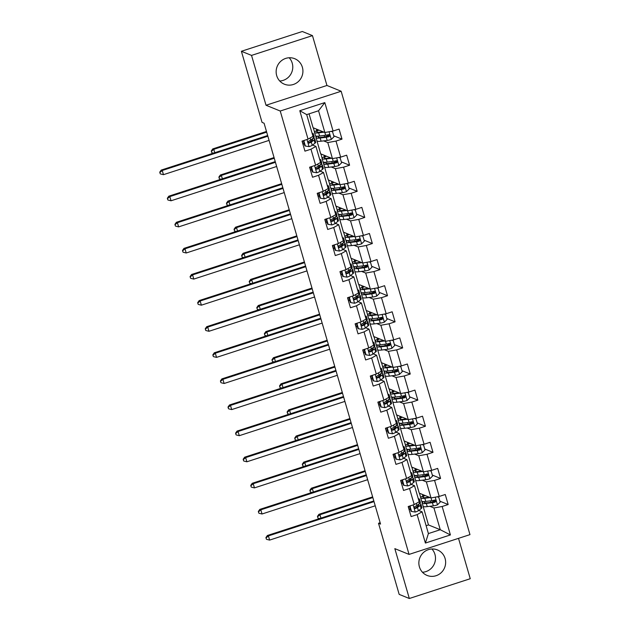<?xml version="1.0" encoding="UTF-8"?>
<svg xmlns="http://www.w3.org/2000/svg" width="630" height="630" viewBox="0 0 630 630"><rect width="100%" height="100%" fill="white"/><g stroke="black" fill="none" stroke-linecap="round" stroke-linejoin="round"><path stroke-width="0.94" d="M276.688 75.608A13.758 13.332 112.1 0 0 284.358 84.192A13.758 13.332 112.1 0 0 298.47 81.443A13.758 13.332 112.1 0 0 302.376 67.276A13.758 13.332 112.1 0 0 294.706 58.692A13.758 13.332 112.1 0 0 280.602 61.441A13.758 13.332 112.1 0 0 276.688 75.608M279.744 81.01A13.758 13.332 112.1 0 0 292.225 63.15A13.758 13.332 112.1 0 0 289.178 57.755M419.407 566.85A13.758 13.332 112.1 0 0 427.077 575.426A13.758 13.332 112.1 0 0 441.189 572.678A13.758 13.332 112.1 0 0 445.095 558.511A13.758 13.332 112.1 0 0 437.425 549.927A13.758 13.332 112.1 0 0 423.313 552.675A13.758 13.332 112.1 0 0 419.407 566.85M422.462 572.245A13.758 13.332 112.1 0 0 434.944 554.392A13.758 13.332 112.1 0 0 431.897 548.99M312.464 35.619L251.535 55.401L266.025 105.257L326.946 85.475L312.464 35.619L302.313 31.5L241.392 51.282L262.048 122.385L264.08 123.212L380.544 524.097L378.512 523.27L399.176 594.381L409.327 598.5L470.248 578.718L458.514 538.343M326.946 85.475L341.153 91.248L469.972 534.626L409.051 554.408L280.232 111.022L341.153 91.248M309.054 113.849L313.094 127.74L324.867 132.513L318.544 110.762L306.692 114.613L313.008 136.363L308.046 139.159L302.038 141.112L304.952 151.153L310.968 149.2L315.63 165.265L309.621 167.21L312.535 177.251L318.552 175.297L323.214 191.362L317.205 193.315L320.119 203.356L326.127 201.403L330.797 217.468L324.789 219.413L327.702 229.454L333.711 227.501L338.381 243.566L332.372 245.519L335.286 255.552L341.295 253.607L345.964 269.664L339.956 271.617L342.87 281.657L348.878 279.704L353.548 295.769L347.539 297.722L350.453 307.755L356.462 305.81L361.132 321.867L355.123 323.82L358.037 333.861L364.045 331.908L368.715 347.973L362.707 349.918L365.62 359.958L371.629 358.005L376.299 374.07L370.282 376.023L373.204 386.064L379.213 384.111L383.883 400.168L377.866 402.121L380.788 412.162L386.796 410.209L391.458 426.274L385.45 428.227L388.371 438.259L394.38 436.314L399.042 452.372L393.033 454.324L395.955 464.365L401.964 462.412L406.626 478.477L400.617 480.422L403.539 490.463L409.547 488.518L414.209 504.575L408.201 506.528L411.114 516.568L417.131 514.615L425.392 543.06L450.418 534.933L440.268 529.72L433.944 507.969L429.817 506.292M308.046 139.159L299.786 110.715L324.812 102.596L333.073 131.032L339.09 129.087L342.003 139.128L333.743 135.773M450.418 534.933L442.158 506.488L448.166 504.535L445.252 494.503L439.236 496.448L434.574 480.391L440.583 478.438L437.669 468.397L431.652 470.35L426.99 454.285L432.999 452.34L430.085 442.299L424.077 444.252L419.407 428.187L425.415 426.234L422.502 416.194L416.493 418.147L411.823 402.082L417.832 400.137L414.918 390.096L408.909 392.049L404.24 375.984L410.248 374.031L407.334 363.998L401.326 365.943L396.656 349.886L402.664 347.933L399.751 337.893L393.742 339.846L389.072 323.781L395.081 321.828L392.167 311.795L386.159 313.74L381.489 297.683L387.505 295.73L384.584 285.689L378.575 287.642L373.905 271.577L379.921 269.632L377 259.591L370.991 261.544L366.321 245.48L372.338 243.526L369.416 233.486L363.408 235.439L358.746 219.382L364.754 217.429L361.833 207.388L355.824 209.341L351.162 193.276L357.171 191.323L354.249 181.29L348.24 183.236L343.578 167.178L349.587 165.225L346.673 155.185L340.657 157.138L335.995 141.073L342.003 139.128M315.63 165.265L320.591 162.461L315.929 146.404L312.559 145.034M340.657 157.138L332.451 158.618L320.678 153.838L316.071 137.805M323.655 140.884L327.781 142.553L333.238 161.359L327.167 162.115A13.498 2.118 163.8 0 1 323.032 161.768L322.111 158.595A13.498 2.118 163.8 0 1 325.789 155.909M315.929 146.404L310.968 149.2M335.995 141.073L327.781 142.553M323.214 191.362L328.175 188.567L323.513 172.502L320.142 171.139M348.24 183.236L340.035 184.716L328.261 179.936L323.655 163.902M331.238 166.981L335.365 168.659L340.822 187.456L334.75 188.213A13.498 2.118 163.8 0 1 330.616 187.874L329.695 184.692A13.498 2.118 163.8 0 1 333.372 182.015M323.513 172.502L318.552 175.297M343.578 167.178L335.365 168.659M330.797 217.468L335.759 214.665L331.096 198.607L327.726 197.237M355.824 209.341L347.618 210.822L335.845 206.041L331.238 190M338.822 193.079L342.948 194.757L348.406 213.554L342.334 214.318A13.498 2.118 163.8 0 1 338.2 213.972L337.278 210.79A13.498 2.118 163.8 0 1 340.956 208.113M331.096 198.607L326.127 201.403M351.162 193.276L342.948 194.757M338.381 243.566L343.342 240.77L338.68 224.705L335.31 223.343M363.408 235.439L355.202 236.919L343.429 232.139L338.822 216.106M346.405 219.185L350.532 220.854L355.989 239.66L349.918 240.416A13.498 2.118 163.8 0 1 345.783 240.069L344.862 236.896A13.498 2.118 163.8 0 1 348.54 234.218M338.68 224.705L333.711 227.501M358.746 219.382L350.532 220.854M345.964 269.664L350.926 266.868L346.256 250.811L342.893 249.441M370.991 261.544L362.778 263.017L351.005 258.245L346.405 242.203M353.989 245.283L358.116 246.96L363.573 265.758L357.501 266.522A13.498 2.118 163.8 0 1 353.367 266.175L352.446 262.993A13.498 2.118 163.8 0 1 356.115 260.316M346.256 250.811L341.295 253.607M366.321 245.48L358.116 246.96M353.548 295.769L358.509 292.974L353.839 276.909L350.477 275.538M378.575 287.642L370.361 289.123L358.588 284.343L353.989 268.309M361.573 271.388L365.699 273.058L371.157 291.863L365.085 292.619A13.498 2.118 163.8 0 1 360.951 292.273L360.029 289.099A13.498 2.118 163.8 0 1 363.699 286.422M353.839 276.909L348.878 279.704M373.905 271.577L365.699 273.058M361.132 321.867L366.093 319.071L361.423 303.006L358.06 301.644M386.159 313.74L377.945 315.22L366.172 310.448L361.573 294.407M369.156 297.486L373.283 299.163L378.74 317.961L372.669 318.725A13.498 2.118 163.8 0 1 368.534 318.378L367.613 315.197A13.498 2.118 163.8 0 1 371.283 312.519M361.423 303.006L356.462 305.81M381.489 297.683L373.283 299.163M368.715 347.973L373.677 345.169L369.007 329.112L365.644 327.742M393.742 339.846L385.529 341.326L373.755 336.546L369.156 320.512M376.74 323.584L380.866 325.261L385.529 341.326M369.007 329.112L364.045 331.908M389.072 323.781L380.866 325.261M376.299 374.07L381.26 371.275L376.59 355.21L373.228 353.847M401.326 365.943L393.112 367.424L381.339 362.644L376.74 346.61M384.324 349.689L388.45 351.359L393.907 370.164L387.828 370.92A13.498 2.118 163.8 0 1 383.702 370.582L382.772 367.4A13.498 2.118 163.8 0 1 386.45 364.723M376.59 355.21L371.629 358.005M396.656 349.886L388.45 351.359M383.883 400.168L388.844 397.373L384.174 381.315L380.811 379.945M408.909 392.049L400.696 393.529L388.923 388.749L384.316 372.708M391.907 375.787L396.034 377.464L401.483 396.262L395.412 397.026A13.498 2.118 163.8 0 1 391.285 396.68L390.356 393.498A13.498 2.118 163.8 0 1 394.034 390.82M384.174 381.315L379.213 384.111M404.24 375.984L396.034 377.464M391.458 426.274L396.427 423.478L391.758 407.413L388.395 406.051M416.493 418.147L408.279 419.627L396.506 414.847L391.899 398.814M399.491 401.893L403.609 403.562L409.067 422.368L402.995 423.124A13.498 2.118 163.8 0 1 398.869 422.777L397.94 419.604A13.498 2.118 163.8 0 1 401.617 416.926M391.758 407.413L386.796 410.209M411.823 402.082L403.609 403.562M399.042 452.372L404.011 449.576L399.341 433.511L395.971 432.148M424.077 444.252L415.863 445.725L404.09 440.953L399.483 424.911M407.067 427.99L411.193 429.668L415.863 445.725M399.341 433.511L394.38 436.314M419.407 428.187L411.193 429.668M406.626 478.477L411.587 475.681L406.925 459.616L403.554 458.246M431.652 470.35L423.447 471.831L411.673 467.05L407.067 451.017M414.65 454.096L418.777 455.766L424.234 474.571L418.162 475.327A13.498 2.118 163.8 0 1 414.028 474.981L413.107 471.807A13.498 2.118 163.8 0 1 416.784 469.122M406.925 459.616L401.964 462.412M426.99 454.285L418.777 455.766M414.209 504.575L419.17 501.779L414.509 485.714L411.138 484.352M439.236 496.448L431.03 497.928L419.257 493.156L414.65 477.115M422.234 480.194L426.36 481.871L431.818 500.669L425.746 501.433A13.498 2.118 163.8 0 1 421.612 501.086L420.69 497.905A13.498 2.118 163.8 0 1 424.368 495.227M414.509 485.714L409.547 488.518M434.574 480.391L426.36 481.871M425.392 543.06L428.408 533.571L422.092 511.82L418.722 510.45M426.124 525.711L428.495 524.94L422.234 503.22M428.495 524.94L440.268 529.72L428.408 533.571M422.092 511.82L417.131 514.615M442.158 506.488L433.944 507.969M251.535 55.401L241.392 51.282M266.025 105.257L280.232 111.022M409.051 554.408L394.837 548.643L409.327 598.5M380.15 522.742L378.512 523.27M422.234 502.787L421.809 501.322M420.73 497.598L419.462 493.235M414.65 476.69L414.225 475.217M413.146 471.5L411.878 467.137M407.067 450.584L406.641 449.119M405.562 445.402L404.295 441.031M399.483 424.486L399.058 423.021M397.979 419.297L396.711 414.934M391.899 398.38L391.474 396.916M390.395 393.199L389.127 388.828M384.316 372.283L383.891 370.818M382.812 367.093L381.544 362.73M376.74 346.177L376.307 344.712M375.228 340.995L373.96 336.633M369.156 320.079L368.731 318.615M367.644 314.89L366.377 310.527M361.573 293.982L361.147 292.509M360.061 288.792L358.793 284.429M353.989 267.876L353.564 266.411M352.477 262.694L351.209 258.324M346.405 241.778L345.98 240.314M344.893 236.589L343.626 232.226M338.822 215.673L338.397 214.208M337.318 210.491L336.05 206.12M331.238 189.575L330.813 188.11M329.734 184.385L328.466 180.022M323.655 163.477L323.229 162.005M322.15 158.287L320.883 153.925M316.071 137.371L315.646 135.907M314.567 132.19L313.299 127.819M324.812 102.596L318.544 110.762M306.692 114.613L299.786 110.715M333.073 131.032L324.867 132.513M410.421 509.229L409.114 509.654M448.166 504.535L439.905 501.189M433.598 501.346L432.038 502.212M422.927 495.928L422.502 494.471M415.343 469.83L414.918 468.373M426.022 475.24L424.455 476.107M440.583 478.438L432.322 475.083M402.838 483.131L401.53 483.556M407.76 443.733L407.342 442.268M418.438 449.143L416.879 450.009M432.999 452.34L424.738 448.985M395.254 457.026L393.947 457.451M400.176 417.627L399.759 416.17M410.855 423.045L409.295 423.911M425.415 426.234L417.154 422.88M387.67 430.928L386.363 431.353M392.6 391.529L392.175 390.065M403.271 396.939L401.712 397.806M417.832 400.137L409.571 396.782M380.087 404.822L378.78 405.255M385.017 365.424L384.591 363.967M395.687 370.842L394.128 371.708M410.248 374.031L401.987 370.684M372.511 378.724L371.196 379.15M377.433 339.326L377.008 337.861M388.104 344.736L386.544 345.602M402.664 347.933L394.404 344.579M364.927 352.627L363.612 353.052M369.849 313.228L369.424 311.763M380.52 318.638L378.961 319.505M395.081 321.828L386.82 318.481M357.344 326.521L356.029 326.946M362.266 287.123L361.841 285.666M372.936 292.541L371.377 293.407M387.505 295.73L379.236 292.375M349.76 300.423L348.445 300.849M354.682 261.025L354.257 259.56M365.353 266.435L363.793 267.301M379.921 269.632L371.653 266.277M342.177 274.318L340.861 274.743M347.099 234.919L346.673 233.462M357.769 240.337L356.21 241.203M372.338 243.526L364.077 240.172M334.593 248.22L333.278 248.645M339.515 208.821L339.09 207.357M350.185 214.232L348.626 215.098M364.754 217.429L356.493 214.074M327.009 222.114L325.694 222.548M331.931 182.716L331.506 181.259M342.602 188.134L341.043 189M357.171 191.323L348.91 187.976M319.426 196.017L318.111 196.442M324.348 156.618L323.922 155.153M335.018 162.028L333.459 162.894M349.587 165.225L341.326 161.871M311.842 169.919L310.527 170.344M316.764 130.52L316.339 129.055M327.435 135.93L325.875 136.797M304.259 143.813L302.951 144.238M410.87 505.662L410.075 506.433L411.532 511.458L415.312 512.056A4.678 0.732 -16.2 0 0 418.391 510.702L421.147 508.599A13.498 2.118 -16.2 0 0 421.872 507.559L420.95 504.378A13.498 2.118 -16.2 0 0 419.044 503.866M415.312 508.048A11.206 1.756 -16.2 0 0 414.548 508.174M410.382 509.095A11.206 1.756 -16.2 0 0 409.24 509.41L409.051 509.457M418.722 500.228A13.498 2.118 -16.2 0 0 419.446 499.196A13.498 2.118 -16.2 0 0 418.281 498.708M410.075 506.433L409.547 506.221L411.004 511.237L411.532 511.458M419.446 499.196L420.367 502.37A13.498 2.118 163.8 0 1 419.643 503.409L416.887 505.52A4.678 0.732 163.8 0 1 414.989 506.449C413.981 507.559 414.178 508.229 415.572 508.457A4.678 0.732 -16.2 0 0 417.469 507.528L420.226 505.417A13.498 2.118 -16.2 0 0 420.95 504.378M418.029 504.646A11.206 1.756 163.8 0 1 418.745 505.024A11.206 1.756 163.8 0 1 418.147 505.882L414.989 508.221L415.572 508.457L414.918 508.449M374.015 501.622L268.404 535.909L269.616 540.091L375.228 505.803M266.403 539.241L265.915 537.571L266.403 539.241M266.325 537.736L268.404 535.909L267.388 535.5L373.511 501.047A13.23 2.079 163.8 0 1 373.818 500.945M267.388 535.5L265.915 537.571M266.805 539.406L269.616 540.091M429.203 497.188L426.321 497.55A11.206 1.756 163.8 0 1 422.895 497.267A11.206 1.756 163.8 0 1 425.014 495.487M430.172 497.582L424.825 498.251A13.498 2.118 163.8 0 1 420.69 497.905M437.37 496.786L438.724 497.133L440.181 502.149L437.377 504.898A4.678 0.732 163.8 0 1 433.33 505.858L427.25 506.615A13.498 2.118 163.8 0 1 423.124 506.268L422.195 503.094A13.498 2.118 -16.2 0 0 426.329 503.433L432.401 502.677A4.678 0.732 -16.2 0 0 435.173 502.094C436.306 501.047 436.117 500.377 434.582 500.086A4.678 0.732 163.8 0 1 431.818 500.669M430.952 502.346L433.912 501.228A6.442 1.008 -16.2 0 0 435.393 500.614M438.724 497.133L436.992 496.857M423.596 501.598A13.498 2.118 -16.2 0 0 422.195 503.094M435.023 500.055L434.582 501.858L427.833 502.74A11.206 1.756 163.8 0 1 424.399 502.449A11.206 1.756 163.8 0 1 425.124 501.504M435.314 500.126L434.582 500.086M372.834 497.558L319.945 514.726L320.93 518.12M317.945 518.065L317.457 516.387L317.945 518.065M317.859 516.553L319.945 514.726L318.93 514.316L372.637 496.881M318.93 514.316L317.457 516.387M318.347 518.23L319.623 518.537M403.287 479.564L402.491 480.336L403.948 485.352L407.728 485.958A4.678 0.732 -16.2 0 0 410.807 484.604L413.563 482.493A13.498 2.118 -16.2 0 0 414.288 481.462L413.367 478.28A13.498 2.118 -16.2 0 0 411.461 477.768M407.728 481.942A11.206 1.756 -16.2 0 0 406.964 482.076M402.798 482.997A11.206 1.756 -16.2 0 0 401.656 483.305L401.467 483.36M411.138 474.13A13.498 2.118 -16.2 0 0 411.863 473.091A13.498 2.118 -16.2 0 0 410.697 472.602M402.491 480.336L401.964 480.123L403.42 485.139L403.948 485.352M411.863 473.091L412.784 476.272A13.498 2.118 163.8 0 1 412.059 477.312L409.303 479.414A4.678 0.732 163.8 0 1 407.405 480.351C406.397 481.454 406.594 482.123 407.988 482.359A4.678 0.732 -16.2 0 0 409.886 481.422L412.642 479.32A13.498 2.118 -16.2 0 0 413.367 478.28M410.445 478.548A11.206 1.756 163.8 0 1 411.162 478.918A11.206 1.756 163.8 0 1 410.563 479.784L407.405 482.123L407.988 482.359L407.342 482.352M366.432 475.524L260.82 509.812L262.033 513.993L367.644 479.706M258.82 513.143L258.332 511.473L258.82 513.143M258.741 511.631L260.82 509.812L259.804 509.394L365.928 474.941A13.23 2.079 163.8 0 1 366.235 474.847M259.804 509.394L258.332 511.473M259.221 513.308L262.033 513.993M395.703 453.458L394.908 454.23L396.364 459.254L400.144 459.853A4.678 0.732 -16.2 0 0 403.231 458.498L405.98 456.396A13.498 2.118 -16.2 0 0 406.704 455.356L405.783 452.183A13.498 2.118 -16.2 0 0 403.877 451.663M400.144 455.844A11.206 1.756 -16.2 0 0 399.381 455.97M395.215 456.9A11.206 1.756 -16.2 0 0 394.073 457.207L393.884 457.254M403.554 448.024A13.498 2.118 -16.2 0 0 404.279 446.993A13.498 2.118 -16.2 0 0 403.113 446.505M394.908 454.23L394.38 454.017L395.837 459.042L396.364 459.254M404.279 446.993L405.2 450.174A13.498 2.118 163.8 0 1 404.476 451.206L401.719 453.316A4.678 0.732 163.8 0 1 399.822 454.246C398.814 455.356 399.01 456.026 400.412 456.254A4.678 0.732 -16.2 0 0 402.302 455.325L405.058 453.214A13.498 2.118 -16.2 0 0 405.783 452.183M402.861 452.442A11.206 1.756 163.8 0 1 403.578 452.82A11.206 1.756 163.8 0 1 402.98 453.679L399.822 456.018L400.412 456.254L399.759 456.246M358.848 449.418L253.236 483.706L254.449 487.888L360.069 453.6M251.236 487.045L250.748 485.368L251.236 487.045M251.157 485.533L253.236 483.706L252.22 483.297L358.344 448.844A13.23 2.079 163.8 0 1 358.651 448.741M252.22 483.297L250.748 485.368M251.638 487.21L254.449 487.888M421.627 471.09L418.737 471.453A11.206 1.756 163.8 0 1 415.312 471.161A11.206 1.756 163.8 0 1 417.43 469.389M422.588 471.476L417.241 472.146A13.498 2.118 163.8 0 1 413.107 471.807M429.786 470.689L431.14 471.035L432.605 476.052L429.794 478.792A4.678 0.732 163.8 0 1 425.746 479.753L419.667 480.517A13.498 2.118 163.8 0 1 415.54 480.17L414.619 476.989A13.498 2.118 -16.2 0 0 418.745 477.335L424.817 476.579A4.678 0.732 -16.2 0 0 427.589 475.997C428.731 474.941 428.534 474.272 427.006 473.988A4.678 0.732 163.8 0 1 424.234 474.571M423.368 476.248L426.329 475.13A6.442 1.008 -16.2 0 0 427.809 474.508M431.14 471.035L429.408 470.752M416.013 475.492A13.498 2.118 -16.2 0 0 414.619 476.989M427.439 473.957L426.998 475.76L420.249 476.634A11.206 1.756 163.8 0 1 416.816 476.351A11.206 1.756 163.8 0 1 417.54 475.398M427.731 474.028L427.006 473.988M365.25 471.453L312.362 488.628L313.346 492.014M310.362 491.959L309.873 490.29L310.362 491.959M310.275 490.455L312.362 488.628L311.346 488.219L365.053 470.775M311.346 488.219L309.873 490.29M310.763 492.124L312.039 492.44M414.044 444.985L411.154 445.347A11.206 1.756 163.8 0 1 407.728 445.063A11.206 1.756 163.8 0 1 409.847 443.284M415.005 445.378L409.658 446.048A13.498 2.118 163.8 0 1 405.523 445.701A13.498 2.118 163.8 0 1 409.201 443.024M422.202 444.583L423.557 444.93L425.022 449.954L422.21 452.694A4.678 0.732 163.8 0 1 418.162 453.655L412.091 454.411A13.498 2.118 163.8 0 1 407.956 454.065L407.035 450.891A13.498 2.118 -16.2 0 0 411.162 451.238L417.233 450.474A4.678 0.732 -16.2 0 0 420.005 449.891C421.147 448.844 420.95 448.174 419.423 447.891A4.678 0.732 163.8 0 1 416.651 448.466L410.579 449.229A13.498 2.118 163.8 0 1 406.452 448.883L405.523 445.701M415.784 450.143L418.745 449.025A6.442 1.008 -16.2 0 0 420.226 448.41M423.557 444.93L421.824 444.654M408.429 449.395A13.498 2.118 -16.2 0 0 407.035 450.891M419.856 447.851L419.423 449.655L412.666 450.537A11.206 1.756 163.8 0 1 409.232 450.253A11.206 1.756 163.8 0 1 409.957 449.3M420.147 447.922L419.423 447.891M357.667 445.355L304.778 462.53L305.763 465.916M302.778 465.861L302.29 464.192L302.778 465.861M302.699 464.349L304.778 462.53L303.762 462.113L357.47 444.678M303.762 462.113L302.29 464.192M303.18 466.027L304.455 466.334M388.119 427.36L387.324 428.132L388.789 433.149L392.561 433.755A4.678 0.732 -16.2 0 0 395.648 432.401L398.396 430.298A13.498 2.118 -16.2 0 0 399.121 429.258L398.199 426.077A13.498 2.118 -16.2 0 0 396.294 425.565M392.561 429.739A11.206 1.756 -16.2 0 0 391.797 429.873M387.639 430.794A11.206 1.756 -16.2 0 0 386.489 431.101L386.3 431.156M395.971 421.927A13.498 2.118 -16.2 0 0 396.695 420.895A13.498 2.118 -16.2 0 0 395.53 420.407M387.324 428.132L386.796 427.92L388.261 432.936L388.789 433.149M396.695 420.895L397.617 424.069A13.498 2.118 163.8 0 1 396.892 425.108L394.136 427.211A4.678 0.732 163.8 0 1 392.246 428.148C391.238 429.251 391.427 429.92 392.829 430.156A4.678 0.732 -16.2 0 0 394.719 429.219L397.475 427.116A13.498 2.118 -16.2 0 0 398.199 426.077M395.278 426.345A11.206 1.756 163.8 0 1 395.994 426.715A11.206 1.756 163.8 0 1 395.396 427.581L392.238 429.92L392.829 430.156L392.175 430.148M351.264 423.321L245.653 457.608L246.865 461.79L352.485 427.502M243.652 460.94L243.164 459.27L243.652 460.94M243.574 459.435L245.653 457.608L244.637 457.191L350.76 422.746A13.23 2.079 163.8 0 1 351.067 422.643M244.637 457.191L243.164 459.27M244.062 461.105L246.865 461.79M380.536 401.255L379.74 402.034L381.205 407.051L384.985 407.657A4.678 0.732 -16.2 0 0 388.064 406.303L390.82 404.192A13.498 2.118 -16.2 0 0 391.545 403.153L390.616 399.979A13.498 2.118 -16.2 0 0 388.71 399.459M384.977 403.641A11.206 1.756 -16.2 0 0 384.213 403.767M380.055 404.696A11.206 1.756 -16.2 0 0 378.906 405.003L378.717 405.051M388.387 395.821A13.498 2.118 -16.2 0 0 389.112 394.789A13.498 2.118 -16.2 0 0 387.946 394.301M379.74 402.034L379.213 401.814L380.677 406.838L381.205 407.051M389.112 394.789L390.033 397.971A13.498 2.118 163.8 0 1 389.308 399.003L386.552 401.113A4.678 0.732 163.8 0 1 384.662 402.042C383.654 403.153 383.843 403.822 385.245 404.05A4.678 0.732 -16.2 0 0 387.135 403.121L389.891 401.011A13.498 2.118 -16.2 0 0 390.616 399.979M387.694 400.239A11.206 1.756 163.8 0 1 388.419 400.617A11.206 1.756 163.8 0 1 387.812 401.475L384.662 403.814L385.245 404.05L384.591 404.043M343.681 397.215L238.069 431.503L239.282 435.684L344.901 401.404M236.069 434.842L235.581 433.164L236.069 434.842M235.99 433.33L238.069 431.503L237.053 431.093L343.177 396.64A13.23 2.079 163.8 0 1 343.484 396.538M237.053 431.093L235.581 433.164M236.478 435.007L239.282 435.684M372.952 375.157L372.165 375.929L373.621 380.945L377.401 381.552A4.678 0.732 -16.2 0 0 380.481 380.197L383.237 378.094A13.498 2.118 -16.2 0 0 383.961 377.055L383.032 373.873A13.498 2.118 -16.2 0 0 381.126 373.362M377.394 377.543A11.206 1.756 -16.2 0 0 376.63 377.669M372.472 378.591A11.206 1.756 -16.2 0 0 371.322 378.898L371.141 378.953M380.811 369.723A13.498 2.118 -16.2 0 0 381.528 368.692A13.498 2.118 -16.2 0 0 380.363 368.204M372.165 375.929L371.637 375.716L373.094 380.733L373.621 380.945M381.528 368.692L382.449 371.865A13.498 2.118 163.8 0 1 381.725 372.905L378.969 375.015A4.678 0.732 163.8 0 1 377.079 375.945C376.071 377.055 376.26 377.724 377.661 377.953A4.678 0.732 -16.2 0 0 379.551 377.016L382.308 374.913A13.498 2.118 -16.2 0 0 383.032 373.873M380.111 374.141A11.206 1.756 163.8 0 1 380.835 374.519A11.206 1.756 163.8 0 1 380.229 375.378L377.079 377.716L377.661 377.953L377.008 377.945M336.097 371.117L230.486 405.405L231.698 409.587L337.318 375.299M228.485 408.736L227.997 407.067L228.485 408.736M228.407 407.232L230.486 405.405L229.47 404.995L335.593 370.542A13.23 2.079 163.8 0 1 335.9 370.44M229.47 404.995L227.997 407.067M228.895 408.901L231.698 409.587M406.46 418.887L403.57 419.249A11.206 1.756 163.8 0 1 400.144 418.958A11.206 1.756 163.8 0 1 402.263 417.186M407.421 419.281L402.074 419.95A13.498 2.118 163.8 0 1 397.94 419.604M414.619 418.485L415.981 418.832L417.438 423.848L414.627 426.589A4.678 0.732 163.8 0 1 410.579 427.549L404.507 428.313A13.498 2.118 163.8 0 1 400.373 427.967L399.452 424.785A13.498 2.118 -16.2 0 0 403.578 425.132L409.65 424.376A4.678 0.732 -16.2 0 0 412.422 423.793C413.563 422.738 413.367 422.069 411.839 421.785A4.678 0.732 163.8 0 1 409.067 422.368M408.201 424.045L411.162 422.927A6.442 1.008 -16.2 0 0 412.642 422.305M415.981 418.832L414.241 418.556M400.845 423.297A13.498 2.118 -16.2 0 0 399.452 424.785M412.28 421.753L411.839 423.557L405.082 424.439A11.206 1.756 163.8 0 1 401.649 424.147A11.206 1.756 163.8 0 1 402.373 423.195M412.563 421.824L411.839 421.785M350.083 419.257L297.195 436.425L298.179 439.811M295.194 439.764L294.706 438.086L295.194 439.764M295.116 438.252L297.195 436.425L296.179 436.015L349.886 418.58M296.179 436.015L294.706 438.086M295.596 439.929L296.872 440.236M398.877 392.789L395.994 393.144A11.206 1.756 163.8 0 1 392.561 392.86A11.206 1.756 163.8 0 1 394.679 391.088M399.837 393.175L394.49 393.844A13.498 2.118 163.8 0 1 390.356 393.498M407.043 392.38L408.397 392.726L409.854 397.75L407.043 400.491A4.678 0.732 163.8 0 1 402.995 401.452L396.924 402.208A13.498 2.118 163.8 0 1 392.789 401.869L391.868 398.688A13.498 2.118 -16.2 0 0 395.994 399.034L402.074 398.27A4.678 0.732 -16.2 0 0 404.838 397.695C405.98 396.64 405.783 395.971 404.255 395.687A4.678 0.732 163.8 0 1 401.483 396.262M400.625 397.94L403.578 396.821A6.442 1.008 -16.2 0 0 405.058 396.207M408.397 392.726L406.657 392.451M393.262 397.191A13.498 2.118 -16.2 0 0 391.868 398.688M404.696 395.648L404.255 397.459L397.498 398.333A11.206 1.756 163.8 0 1 394.065 398.05A11.206 1.756 163.8 0 1 394.789 397.097M404.98 395.727L404.255 395.687M342.5 393.151L289.611 410.327L290.595 413.713M287.611 413.658L287.123 411.988L287.611 413.658M287.532 412.154L289.611 410.327L288.595 409.909L342.303 392.474M288.595 409.909L287.123 411.988M288.012 413.823L289.296 414.138M391.293 366.684L388.411 367.046A11.206 1.756 163.8 0 1 384.977 366.762A11.206 1.756 163.8 0 1 387.103 364.983M392.254 367.077L386.907 367.747A13.498 2.118 163.8 0 1 382.772 367.4M399.459 366.282L400.814 366.628L402.271 371.645L399.459 374.393A4.678 0.732 163.8 0 1 395.412 375.354L389.34 376.11A13.498 2.118 163.8 0 1 385.206 375.764L384.284 372.59A13.498 2.118 -16.2 0 0 388.411 372.928L394.49 372.173A4.678 0.732 -16.2 0 0 397.254 371.59C398.396 370.534 398.199 369.873 396.672 369.582A4.678 0.732 163.8 0 1 393.907 370.164M393.041 371.842L395.994 370.724A6.442 1.008 -16.2 0 0 397.475 370.109M400.814 366.628L399.073 366.353M385.678 371.094A13.498 2.118 -16.2 0 0 384.284 372.59M397.113 369.55L396.672 371.353L389.915 372.236A11.206 1.756 163.8 0 1 386.481 371.944A11.206 1.756 163.8 0 1 387.206 370.991M397.396 369.621L396.672 369.582M334.916 367.054L282.027 384.221L283.012 387.607M280.027 387.56L279.539 385.883L280.027 387.56M279.948 386.048L282.027 384.221L281.011 383.812L334.727 366.377M281.011 383.812L279.539 385.883M280.429 387.726L281.712 388.033M365.368 349.051L364.581 349.831L366.038 354.848L369.818 355.454A4.678 0.732 -16.2 0 0 372.897 354.099L375.653 351.989A13.498 2.118 -16.2 0 0 376.378 350.957L375.448 347.776A13.498 2.118 -16.2 0 0 373.543 347.264M369.81 351.438A11.206 1.756 -16.2 0 0 369.046 351.572M364.888 352.493A11.206 1.756 -16.2 0 0 363.738 352.8L363.557 352.855M373.228 343.626A13.498 2.118 -16.2 0 0 373.944 342.586A13.498 2.118 -16.2 0 0 372.787 342.098M364.581 349.831L364.053 349.611L365.51 354.635L366.038 354.848M373.944 342.586L374.866 345.768A13.498 2.118 163.8 0 1 374.141 346.807L371.385 348.91A4.678 0.732 163.8 0 1 369.495 349.847C368.487 350.949 368.676 351.619 370.078 351.855A4.678 0.732 -16.2 0 0 371.976 350.918L374.724 348.815A13.498 2.118 -16.2 0 0 375.448 347.776M372.527 348.036A11.206 1.756 163.8 0 1 373.251 348.414A11.206 1.756 163.8 0 1 372.645 349.272L369.495 351.611L370.078 351.855L369.424 351.847M328.521 345.019L222.902 379.307L224.123 383.489L329.734 349.201M220.902 382.638L220.413 380.961L220.902 382.638M220.823 381.126L222.902 379.307L221.886 378.89L328.01 344.437A13.23 2.079 163.8 0 1 328.325 344.342M221.886 378.89L220.413 380.961M221.311 382.804L224.123 383.489M383.709 340.586L380.827 340.948A11.206 1.756 163.8 0 1 377.394 340.657A11.206 1.756 163.8 0 1 379.52 338.885M384.67 340.972L379.323 341.641A13.498 2.118 163.8 0 1 375.197 341.295A13.498 2.118 163.8 0 1 378.866 338.617M391.876 340.184L393.23 340.531L394.687 345.547L391.876 348.288A4.678 0.732 163.8 0 1 387.828 349.248L381.756 350.012A13.498 2.118 163.8 0 1 377.622 349.666L376.701 346.484A13.498 2.118 -16.2 0 0 380.835 346.831L386.907 346.067A4.678 0.732 -16.2 0 0 389.671 345.492C390.813 344.437 390.616 343.767 389.088 343.484A4.678 0.732 163.8 0 1 386.324 344.067L380.244 344.823A13.498 2.118 163.8 0 1 376.118 344.476L375.197 341.295M385.458 345.744L388.411 344.618A6.442 1.008 -16.2 0 0 389.891 344.004M393.23 340.531L391.49 340.247M378.094 344.988A13.498 2.118 -16.2 0 0 376.701 346.484M389.529 343.445L389.088 345.256L382.331 346.13A11.206 1.756 163.8 0 1 378.906 345.846A11.206 1.756 163.8 0 1 379.622 344.893M389.812 343.523L389.088 343.484M327.34 340.948L274.444 358.123L275.428 361.51M272.443 361.455L271.955 359.785L272.443 361.455M272.365 359.95L274.444 358.123L273.428 357.714L327.143 340.271M273.428 357.714L271.955 359.785M272.853 361.62L274.129 361.935M357.785 322.954L356.997 323.725L358.454 328.75L362.234 329.348A4.678 0.732 -16.2 0 0 365.313 327.994L368.07 325.891A13.498 2.118 -16.2 0 0 368.794 324.852L367.865 321.67A13.498 2.118 -16.2 0 0 365.967 321.158M362.226 325.34A11.206 1.756 -16.2 0 0 361.462 325.466M357.305 326.387A11.206 1.756 -16.2 0 0 356.155 326.702L355.974 326.75M365.644 317.52A13.498 2.118 -16.2 0 0 366.361 316.488A13.498 2.118 -16.2 0 0 365.203 316M356.997 323.725L356.47 323.513L357.927 328.529L358.454 328.75M366.361 316.488L367.282 319.67A13.498 2.118 163.8 0 1 366.558 320.702L363.809 322.812A4.678 0.732 163.8 0 1 361.911 323.741C360.903 324.852 361.1 325.521 362.494 325.749A4.678 0.732 -16.2 0 0 364.392 324.82L367.14 322.71A13.498 2.118 -16.2 0 0 367.865 321.67M364.943 321.938A11.206 1.756 163.8 0 1 365.668 322.316A11.206 1.756 163.8 0 1 365.061 323.174L361.911 325.513L362.494 325.749L361.841 325.741M320.938 318.914L215.318 353.202L216.539 357.383L322.15 323.095M213.318 356.541L212.838 354.863L213.318 356.541M213.239 355.029L215.318 353.202L214.302 352.792L320.426 318.339A13.23 2.079 163.8 0 1 320.741 318.237M214.302 352.792L212.838 354.863M213.727 356.698L216.539 357.383M376.126 314.48L373.243 314.842A11.206 1.756 163.8 0 1 369.81 314.559A11.206 1.756 163.8 0 1 371.936 312.779M377.086 314.874L371.739 315.543A13.498 2.118 163.8 0 1 367.613 315.197M384.292 314.079L385.647 314.425L387.103 319.449L384.3 322.19A4.678 0.732 163.8 0 1 380.244 323.151L374.173 323.907A13.498 2.118 163.8 0 1 370.038 323.56L369.117 320.386A13.498 2.118 -16.2 0 0 373.251 320.733L379.323 319.969A4.678 0.732 -16.2 0 0 382.087 319.386C383.229 318.339 383.032 317.67 381.504 317.378A4.678 0.732 163.8 0 1 378.74 317.961M377.874 319.638L380.827 318.52A6.442 1.008 -16.2 0 0 382.308 317.906M385.647 314.425L383.906 314.149M370.519 318.89A13.498 2.118 -16.2 0 0 369.117 320.386M381.945 317.347L381.504 319.15L374.748 320.032A11.206 1.756 163.8 0 1 371.322 319.741A11.206 1.756 163.8 0 1 372.046 318.796M382.229 317.418L381.504 317.378M319.757 314.85L266.86 332.018L267.844 335.412M264.86 335.357L264.372 333.68L264.86 335.357M264.781 333.845L266.86 332.018L265.844 331.608L319.56 314.173M265.844 331.608L264.372 333.68M265.269 335.522L266.545 335.829M350.201 296.856L349.414 297.628L350.871 302.644L354.651 303.25A4.678 0.732 -16.2 0 0 357.73 301.896L360.486 299.786A13.498 2.118 -16.2 0 0 361.21 298.754L360.289 295.572A13.498 2.118 -16.2 0 0 358.383 295.06M354.643 299.234A11.206 1.756 -16.2 0 0 353.879 299.368M349.721 300.289A11.206 1.756 -16.2 0 0 348.571 300.597L348.39 300.652M358.06 291.422A13.498 2.118 -16.2 0 0 358.777 290.383A13.498 2.118 -16.2 0 0 357.62 289.902M349.414 297.628L348.886 297.415L350.343 302.432L350.871 302.644M358.777 290.383L359.698 293.564A13.498 2.118 163.8 0 1 358.974 294.604L356.226 296.706A4.678 0.732 163.8 0 1 354.328 297.643C353.32 298.746 353.517 299.415 354.911 299.652A4.678 0.732 -16.2 0 0 356.808 298.714L359.565 296.612A13.498 2.118 -16.2 0 0 360.289 295.572M357.36 295.84A11.206 1.756 163.8 0 1 358.084 296.21A11.206 1.756 163.8 0 1 357.486 297.077L354.328 299.415L354.911 299.652L354.257 299.644M313.354 292.816L207.735 327.104L208.955 331.286L314.567 296.998M205.734 330.435L205.254 328.766L205.734 330.435M205.656 328.931L207.735 327.104L206.719 326.686L312.842 292.233A13.23 2.079 163.8 0 1 313.157 292.139M206.719 326.686L205.254 328.766M206.144 330.6L208.955 331.286M368.542 288.382L365.66 288.745A11.206 1.756 163.8 0 1 362.226 288.453A11.206 1.756 163.8 0 1 364.353 286.682M369.503 288.776L364.156 289.438A13.498 2.118 163.8 0 1 360.029 289.099M376.709 287.981L378.063 288.327L379.52 293.344L376.716 296.084A4.678 0.732 163.8 0 1 372.661 297.045L366.589 297.809A13.498 2.118 163.8 0 1 362.455 297.462L361.533 294.281A13.498 2.118 -16.2 0 0 365.668 294.627L371.739 293.871A4.678 0.732 -16.2 0 0 374.503 293.289C375.645 292.233 375.448 291.564 373.921 291.28A4.678 0.732 163.8 0 1 371.157 291.863M370.29 293.541L373.243 292.422A6.442 1.008 -16.2 0 0 374.724 291.8M378.063 288.327L376.323 288.044M362.935 292.785A13.498 2.118 -16.2 0 0 361.533 294.281M374.362 291.249L373.921 293.052L367.164 293.926A11.206 1.756 163.8 0 1 363.738 293.643A11.206 1.756 163.8 0 1 364.463 292.69M374.645 291.32L373.921 291.28M312.173 288.753L259.276 305.92L260.261 309.306M257.276 309.251L256.788 307.582L257.276 309.251M257.197 307.747L259.276 305.92L258.261 305.511L311.976 288.067M258.261 305.511L256.788 307.582M257.686 309.417L258.962 309.732M342.618 270.75L341.83 271.522L343.287 276.546L347.067 277.153A4.678 0.732 -16.2 0 0 350.146 275.79L352.902 273.688A13.498 2.118 -16.2 0 0 353.627 272.648L352.705 269.475A13.498 2.118 -16.2 0 0 350.8 268.955M347.059 273.136A11.206 1.756 -16.2 0 0 346.295 273.262M342.137 274.192A11.206 1.756 -16.2 0 0 340.988 274.499L340.806 274.546M350.477 265.317A13.498 2.118 -16.2 0 0 351.193 264.285A13.498 2.118 -16.2 0 0 350.036 263.797M341.83 271.522L341.302 271.309L342.759 276.334L343.287 276.546M351.193 264.285L352.123 267.466A13.498 2.118 163.8 0 1 351.398 268.498L348.642 270.609A4.678 0.732 163.8 0 1 346.744 271.538C345.736 272.648 345.933 273.318 347.327 273.546A4.678 0.732 -16.2 0 0 349.225 272.617L351.981 270.506A13.498 2.118 -16.2 0 0 352.705 269.475M349.776 269.734A11.206 1.756 163.8 0 1 350.5 270.113A11.206 1.756 163.8 0 1 349.902 270.971L346.744 273.31L347.327 273.546L346.673 273.538M305.77 266.711L200.151 300.998L201.372 305.18L306.983 270.892M198.151 304.337L197.67 302.66L198.151 304.337M198.072 302.825L200.151 300.998L199.143 300.589L305.259 266.136A13.23 2.079 163.8 0 1 305.574 266.033M199.143 300.589L197.67 302.66M198.56 304.503L201.372 305.18M360.959 262.285L358.076 262.639A11.206 1.756 163.8 0 1 354.643 262.356A11.206 1.756 163.8 0 1 356.769 260.584M361.919 262.671L356.572 263.34A13.498 2.118 163.8 0 1 352.446 262.993M369.125 261.875L370.479 262.222L371.936 267.246L369.133 269.986A4.678 0.732 163.8 0 1 365.077 270.947L359.005 271.703A13.498 2.118 163.8 0 1 354.871 271.365L353.95 268.183A13.498 2.118 -16.2 0 0 358.084 268.53L364.156 267.766A4.678 0.732 -16.2 0 0 366.92 267.191C368.062 266.136 367.865 265.466 366.337 265.183A4.678 0.732 163.8 0 1 363.573 265.758M362.707 267.435L365.668 266.317A6.442 1.008 -16.2 0 0 367.14 265.702M370.479 262.222L368.739 261.946M355.351 266.687A13.498 2.118 -16.2 0 0 353.95 268.183M366.778 265.143L366.337 266.947L359.58 267.829A11.206 1.756 163.8 0 1 356.155 267.545A11.206 1.756 163.8 0 1 356.879 266.592M367.062 265.214L366.337 265.183M304.589 262.647L251.693 279.822L252.677 283.209M249.693 283.154L249.204 281.484L249.693 283.154M249.614 281.649L251.693 279.822L250.677 279.405L304.392 261.97M250.677 279.405L249.204 281.484M250.102 283.319L251.378 283.626M335.034 244.653L334.246 245.424L335.703 250.441L339.483 251.047A4.678 0.732 -16.2 0 0 342.562 249.693L345.319 247.59A13.498 2.118 -16.2 0 0 346.043 246.55L345.122 243.369A13.498 2.118 -16.2 0 0 343.216 242.857M339.475 247.039A11.206 1.756 -16.2 0 0 338.712 247.165M334.554 248.086A11.206 1.756 -16.2 0 0 333.404 248.393L333.223 248.448M342.893 239.219A13.498 2.118 -16.2 0 0 343.61 238.187A13.498 2.118 -16.2 0 0 342.452 237.699M334.246 245.424L333.719 245.212L335.176 250.228L335.703 250.441M343.61 238.187L344.539 241.361A13.498 2.118 163.8 0 1 343.815 242.4L341.058 244.503A4.678 0.732 163.8 0 1 339.161 245.44C338.152 246.55 338.349 247.22 339.743 247.448A4.678 0.732 -16.2 0 0 341.641 246.511L344.397 244.409A13.498 2.118 -16.2 0 0 345.122 243.369M342.2 243.637A11.206 1.756 163.8 0 1 342.917 244.007A11.206 1.756 163.8 0 1 342.318 244.873L339.161 247.212L339.743 247.448L339.09 247.44M298.187 240.613L192.575 274.9L193.788 279.082L299.4 244.794M190.575 278.232L190.087 276.562L190.575 278.232M190.488 276.727L192.575 274.9L191.559 274.491L297.675 240.038A13.23 2.079 163.8 0 1 297.99 239.935M191.559 274.491L190.087 276.562M190.977 278.397L193.788 279.082M353.375 236.179L350.493 236.541A11.206 1.756 163.8 0 1 347.059 236.258A11.206 1.756 163.8 0 1 349.185 234.478M354.336 236.573L348.988 237.242A13.498 2.118 163.8 0 1 344.862 236.896M361.541 235.777L362.896 236.124L364.353 241.14L361.549 243.881A4.678 0.732 163.8 0 1 357.493 244.842L351.422 245.605A13.498 2.118 163.8 0 1 347.287 245.259L346.366 242.077A13.498 2.118 -16.2 0 0 350.5 242.424L356.572 241.668A4.678 0.732 -16.2 0 0 359.336 241.085C360.478 240.03 360.281 239.361 358.753 239.077A4.678 0.732 163.8 0 1 355.989 239.66M355.123 241.337L358.084 240.219A6.442 1.008 -16.2 0 0 359.565 239.605M362.896 236.124L361.163 235.848M347.768 240.589A13.498 2.118 -16.2 0 0 346.366 242.077M359.195 239.046L358.753 240.849L351.997 241.731A11.206 1.756 163.8 0 1 348.571 241.44A11.206 1.756 163.8 0 1 349.296 240.487M359.478 239.116L358.753 239.077M297.006 236.549L244.109 253.717L245.094 257.103M242.109 257.056L241.629 255.378L242.109 257.056M242.03 255.544L244.109 253.717L243.093 253.307L296.809 235.872M243.093 253.307L241.629 255.378M242.518 257.221L243.794 257.528M327.45 218.547L326.663 219.327L328.12 224.343L331.9 224.949A4.678 0.732 -16.2 0 0 334.979 223.595L337.735 221.484A13.498 2.118 -16.2 0 0 338.46 220.445L337.538 217.271A13.498 2.118 -16.2 0 0 335.632 216.759M331.892 220.933A11.206 1.756 -16.2 0 0 331.128 221.059M326.97 221.988A11.206 1.756 -16.2 0 0 325.82 222.295L325.639 222.343M335.31 213.113A13.498 2.118 -16.2 0 0 336.026 212.082A13.498 2.118 -16.2 0 0 334.869 211.593M326.663 219.327L326.135 219.106L327.592 224.13L328.12 224.343M336.026 212.082L336.955 215.263A13.498 2.118 163.8 0 1 336.231 216.303L333.475 218.405A4.678 0.732 163.8 0 1 331.577 219.342C330.569 220.445 330.766 221.114 332.16 221.343A4.678 0.732 -16.2 0 0 334.058 220.413L336.814 218.311A13.498 2.118 -16.2 0 0 337.538 217.271M334.617 217.531A11.206 1.756 163.8 0 1 335.333 217.909A11.206 1.756 163.8 0 1 334.735 218.768L331.577 221.106L332.16 221.343L331.506 221.335M290.603 214.507L184.992 248.795L186.204 252.984L291.816 218.697M182.991 252.134L182.503 250.457L182.991 252.134M182.905 250.622L184.992 248.795L183.976 248.385L290.091 213.932A13.23 2.079 163.8 0 1 290.406 213.83M183.976 248.385L182.503 250.457M183.393 252.299L186.204 252.984M345.791 210.081L342.909 210.444A11.206 1.756 163.8 0 1 339.483 210.152A11.206 1.756 163.8 0 1 341.602 208.38M346.752 210.467L341.413 211.137A13.498 2.118 163.8 0 1 337.278 210.79M353.958 209.672L355.312 210.018L356.769 215.043L353.966 217.783A4.678 0.732 163.8 0 1 349.91 218.744L343.838 219.508A13.498 2.118 163.8 0 1 339.712 219.161L338.782 215.98A13.498 2.118 -16.2 0 0 342.917 216.326L348.988 215.562A4.678 0.732 -16.2 0 0 351.753 214.987C352.894 213.932 352.705 213.263 351.17 212.979A4.678 0.732 163.8 0 1 348.406 213.554M347.539 215.239L350.5 214.113A6.442 1.008 -16.2 0 0 351.981 213.499M355.312 210.018L353.58 209.743M340.184 214.483A13.498 2.118 -16.2 0 0 338.782 215.98M351.611 212.94L351.17 214.751L344.413 215.625A11.206 1.756 163.8 0 1 340.988 215.342A11.206 1.756 163.8 0 1 341.712 214.389M351.902 213.019L351.17 212.979M289.422 210.444L236.526 227.619L237.51 231.005M234.525 230.95L234.045 229.281L234.525 230.95M234.447 229.446L236.526 227.619L235.51 227.202L289.225 209.766M235.51 227.202L234.045 229.281M234.935 231.115L236.211 231.43M319.875 192.449L319.079 193.221L320.536 198.245L324.316 198.844A4.678 0.732 -16.2 0 0 327.395 197.489L330.151 195.387A13.498 2.118 -16.2 0 0 330.876 194.347L329.955 191.166A13.498 2.118 -16.2 0 0 328.049 190.654M324.308 194.835A11.206 1.756 -16.2 0 0 323.552 194.961M319.386 195.883A11.206 1.756 -16.2 0 0 318.245 196.19L318.055 196.245M327.726 187.015A13.498 2.118 -16.2 0 0 328.443 185.984A13.498 2.118 -16.2 0 0 327.285 185.496M319.079 193.221L318.552 193.008L320.009 198.025L320.536 198.245M328.443 185.984L329.372 189.157A13.498 2.118 163.8 0 1 328.647 190.197L325.891 192.307A4.678 0.732 163.8 0 1 323.993 193.237C322.985 194.347 323.182 195.016 324.576 195.245A4.678 0.732 -16.2 0 0 326.474 194.316L329.23 192.205A13.498 2.118 -16.2 0 0 329.955 191.166M327.033 191.433A11.206 1.756 163.8 0 1 327.75 191.811A11.206 1.756 163.8 0 1 327.151 192.67L323.993 195.009L324.576 195.245L323.922 195.237M283.02 188.409L177.408 222.697L178.621 226.879L284.232 192.591M175.408 226.028L174.919 224.359L175.408 226.028M175.321 224.524L177.408 222.697L176.392 222.288L282.516 187.834A13.23 2.079 163.8 0 1 282.823 187.732M176.392 222.288L174.919 224.359M175.809 226.194L178.621 226.879M338.208 183.976L335.325 184.338A11.206 1.756 163.8 0 1 331.9 184.054A11.206 1.756 163.8 0 1 334.018 182.275M339.176 184.369L333.829 185.039A13.498 2.118 163.8 0 1 329.695 184.692M346.374 183.574L347.728 183.921L349.185 188.937L346.382 191.685A4.678 0.732 163.8 0 1 342.326 192.646L336.255 193.402A13.498 2.118 163.8 0 1 332.128 193.056L331.199 189.882A13.498 2.118 -16.2 0 0 335.333 190.221L341.405 189.465A4.678 0.732 -16.2 0 0 344.169 188.882C345.311 187.834 345.122 187.165 343.586 186.874A4.678 0.732 163.8 0 1 340.822 187.456M339.956 189.134L342.917 188.016A6.442 1.008 -16.2 0 0 344.397 187.401M347.728 183.921L345.996 183.645M332.601 188.386A13.498 2.118 -16.2 0 0 331.199 189.882M344.027 186.842L343.586 188.646L336.829 189.528A11.206 1.756 163.8 0 1 333.404 189.236A11.206 1.756 163.8 0 1 334.128 188.291M344.319 186.913L343.586 186.874M281.838 184.346L228.942 201.513L229.926 204.907M226.942 204.852L226.461 203.175L226.942 204.852M226.863 203.34L228.942 201.513L227.934 201.104L281.642 183.669M227.934 201.104L226.461 203.175M227.351 205.018L228.627 205.325M312.291 166.352L311.496 167.123L312.952 172.14L316.732 172.746A4.678 0.732 -16.2 0 0 319.812 171.391L322.568 169.281A13.498 2.118 -16.2 0 0 323.292 168.249L322.371 165.068A13.498 2.118 -16.2 0 0 320.465 164.556M316.732 168.73A11.206 1.756 -16.2 0 0 315.969 168.864M311.803 169.785A11.206 1.756 -16.2 0 0 310.661 170.092L310.472 170.147M320.142 160.918A13.498 2.118 -16.2 0 0 320.867 159.878A13.498 2.118 -16.2 0 0 319.701 159.39M311.496 167.123L310.968 166.911L312.425 171.927L312.952 172.14M320.867 159.878L321.788 163.06A13.498 2.118 163.8 0 1 321.064 164.099L318.308 166.202A4.678 0.732 163.8 0 1 316.41 167.139C315.402 168.241 315.599 168.911 316.992 169.147A4.678 0.732 -16.2 0 0 318.89 168.21L321.647 166.107A13.498 2.118 -16.2 0 0 322.371 165.068M319.449 165.336A11.206 1.756 163.8 0 1 320.166 165.706A11.206 1.756 163.8 0 1 319.567 166.572L316.41 168.911L316.992 169.147L316.339 169.139M275.436 162.312L169.824 196.599L171.037 200.781L276.649 166.493M167.824 199.93L167.336 198.261L167.824 199.93M167.745 198.418L169.824 196.599L168.809 196.182L274.932 161.729A13.23 2.079 163.8 0 1 275.239 161.634M168.809 196.182L167.336 198.261M168.226 200.096L171.037 200.781M330.624 157.878L327.742 158.24A11.206 1.756 163.8 0 1 324.316 157.949A11.206 1.756 163.8 0 1 326.434 156.177M331.593 158.264L326.245 158.933A13.498 2.118 163.8 0 1 322.111 158.595M338.79 157.476L340.145 157.823L341.602 162.839L338.798 165.58A4.678 0.732 163.8 0 1 334.743 166.54L328.671 167.304A13.498 2.118 163.8 0 1 324.544 166.958L323.615 163.776A13.498 2.118 -16.2 0 0 327.75 164.123L333.821 163.367A4.678 0.732 -16.2 0 0 336.593 162.784C337.727 161.729 337.538 161.06 336.003 160.776A4.678 0.732 163.8 0 1 333.238 161.359M332.372 163.036L335.333 161.91A6.442 1.008 -16.2 0 0 336.814 161.296M340.145 157.823L338.412 157.539M325.017 162.28A13.498 2.118 -16.2 0 0 323.615 163.776M336.444 160.744L336.003 162.548L329.254 163.422A11.206 1.756 163.8 0 1 325.82 163.138A11.206 1.756 163.8 0 1 326.545 162.186M336.735 160.815L336.003 160.776M274.255 158.24L221.366 175.416L222.343 178.802M219.366 178.747L218.878 177.077L219.366 178.747M219.279 177.243L221.366 175.416L220.35 175.006L274.058 157.563M220.35 175.006L218.878 177.077M219.768 178.912L221.043 179.227M304.707 140.246L303.912 141.018L305.369 146.042L309.149 146.64A4.678 0.732 -16.2 0 0 312.228 145.286L314.984 143.183A13.498 2.118 -16.2 0 0 315.709 142.144L314.787 138.97A13.498 2.118 -16.2 0 0 312.882 138.45M309.149 142.632A11.206 1.756 -16.2 0 0 308.385 142.758M304.219 143.687A11.206 1.756 -16.2 0 0 303.077 143.994L302.888 144.042M312.559 134.812A13.498 2.118 -16.2 0 0 313.283 133.78A13.498 2.118 -16.2 0 0 312.118 133.292M303.912 141.018L303.384 140.805L304.841 145.829L305.369 146.042M313.283 133.78L314.205 136.962A13.498 2.118 163.8 0 1 313.48 137.994L310.724 140.104A4.678 0.732 163.8 0 1 308.826 141.033C307.818 142.144 308.015 142.813 309.409 143.041A4.678 0.732 -16.2 0 0 311.307 142.112L314.063 140.002A13.498 2.118 -16.2 0 0 314.787 138.97M311.866 139.23A11.206 1.756 163.8 0 1 312.582 139.608A11.206 1.756 163.8 0 1 311.984 140.466L308.826 142.805L309.409 143.041L308.755 143.034M267.852 136.206L162.241 170.494L163.453 174.675L269.065 140.388M160.24 173.833L159.752 172.155L160.24 173.833M160.162 172.321L162.241 170.494L161.225 170.084L267.348 135.631A13.23 2.079 163.8 0 1 267.655 135.529M161.225 170.084L159.752 172.155M160.642 173.998L163.453 174.675M323.04 131.772L320.158 132.135A11.206 1.756 163.8 0 1 316.732 131.851A11.206 1.756 163.8 0 1 318.851 130.071M324.009 132.166L318.662 132.835A13.498 2.118 163.8 0 1 314.527 132.489A13.498 2.118 163.8 0 1 318.205 129.811M331.207 131.371L332.561 131.717L334.018 136.741L331.215 139.482A4.678 0.732 163.8 0 1 327.167 140.443L321.087 141.199A13.498 2.118 163.8 0 1 316.961 140.852L316.032 137.679A13.498 2.118 -16.2 0 0 320.166 138.025L326.238 137.261A4.678 0.732 -16.2 0 0 329.01 136.678C330.144 135.631 329.955 134.962 328.427 134.678A4.678 0.732 163.8 0 1 325.655 135.253L319.583 136.017A13.498 2.118 163.8 0 1 315.449 135.671L314.527 132.489M324.789 136.93L327.75 135.812A6.442 1.008 -16.2 0 0 329.23 135.198M332.561 131.717L330.829 131.442M317.433 136.182A13.498 2.118 -16.2 0 0 316.032 137.679M328.86 134.639L328.419 136.442L321.67 137.324A11.206 1.756 163.8 0 1 318.237 137.041A11.206 1.756 163.8 0 1 318.961 136.088M329.151 134.71L328.427 134.678M266.671 132.143L213.783 149.318L214.767 152.704M211.782 152.649L211.294 150.98L211.782 152.649M211.696 151.137L213.783 149.318L212.767 148.9L266.474 131.465M212.767 148.9L211.294 150.98M212.184 152.814L213.46 153.121M413.146 504.921L415.217 512.04M420.226 505.417L421.147 508.599M409.24 509.41L408.382 506.465M419.17 501.779L419.643 503.409M417.469 507.528L418.391 510.702M416.272 503.409L416.887 505.52M437.448 504.827L435.228 497.172M425.746 501.433L424.825 498.251M433.653 500.33L433.912 501.228M430.337 500.858L430.778 502.37M427.25 506.615L426.329 503.433M433.33 505.858L432.401 502.677M434.582 501.858L435.173 502.094M405.57 478.816L407.634 485.943M412.642 479.32L413.563 482.493M401.656 483.305L400.798 480.367M411.587 475.681L412.059 477.312M409.886 481.422L410.807 484.604M408.689 477.312L409.303 479.414M397.987 452.718L400.05 459.845M405.058 453.214L405.98 456.396M394.073 457.207L393.214 454.269M404.003 449.576L404.476 451.206M402.302 455.325L403.231 458.498M401.113 451.214L401.719 453.316M429.865 478.729L427.644 471.075M418.162 475.327L417.241 472.146M426.069 474.225L426.329 475.13M422.754 474.752L423.195 476.264M419.667 480.517L418.745 477.335M425.746 479.753L424.817 476.579M426.998 475.76L427.589 475.997M422.281 452.623L420.06 444.969M410.579 449.229L409.658 446.048M418.485 448.127L418.745 449.025M415.17 448.654L415.611 450.166M412.091 454.411L411.162 451.238M416.651 448.466L415.855 445.725M418.162 453.655L417.233 450.474M419.423 449.655L420.005 449.891M390.403 426.62L392.466 433.739M397.475 427.116L398.396 430.298M386.489 431.101L385.631 428.164M396.42 423.478L396.892 425.108M394.719 429.219L395.648 432.401M393.529 425.108L394.136 427.211M382.82 400.515L384.891 407.641M389.891 401.011L390.82 404.192M378.906 405.003L378.055 402.066M388.836 397.38L389.308 399.003M387.135 403.121L388.064 406.303M385.946 399.01L386.552 401.113M375.236 374.417L377.307 381.536M382.308 374.913L383.237 378.094M371.322 378.898L370.471 375.96M381.252 371.275L381.725 372.905M379.551 377.016L380.481 380.197M378.362 372.905L378.969 375.015M414.697 426.526L412.477 418.871M402.995 423.124L402.074 419.95M410.902 422.021L411.162 422.927M407.594 422.549L408.027 424.069M404.507 428.313L403.578 425.132M410.579 427.549L409.65 424.376M411.839 423.557L412.422 423.793M407.114 400.42L404.893 392.773M395.412 397.026L394.49 393.844M403.318 395.923L403.578 396.821M400.011 396.451L400.444 397.963M396.924 402.208L395.994 399.034M402.995 401.452L402.074 398.27M404.255 397.459L404.838 397.695M399.53 374.322L397.309 366.668M387.828 370.92L386.907 367.747M395.734 369.818L395.994 370.724M392.427 370.345L392.868 371.865M389.34 376.11L388.411 372.928M395.412 375.354L394.49 372.173M396.672 371.353L397.254 371.59M367.652 348.311L369.723 355.438M374.724 348.815L375.653 351.989M363.738 352.8L362.888 349.863M373.669 345.177L374.141 346.807M371.976 350.918L372.897 354.099M370.779 346.807L371.385 348.91M391.947 348.217L389.726 340.57M380.244 344.823L379.323 341.641M388.151 343.72L388.411 344.618M384.843 344.248L385.284 345.76M381.756 350.012L380.835 346.831M386.324 344.067L385.521 341.318M387.828 349.248L386.907 346.067M389.088 345.256L389.671 345.492M360.069 322.214L362.14 329.332M367.14 322.71L368.07 325.891M356.155 326.702L355.304 323.757M366.085 319.071L366.558 320.702M364.392 324.82L365.313 327.994M363.195 320.702L363.809 322.812M384.363 322.119L382.142 314.464M372.669 318.725L371.739 315.543M380.567 317.622L380.827 318.52M377.26 318.15L377.701 319.662M374.173 323.907L373.251 320.733M380.244 323.151L379.323 319.969M381.504 319.15L382.087 319.386M352.485 296.116L354.556 303.235M359.565 296.612L360.486 299.786M348.571 300.597L347.721 297.659M358.502 292.974L358.974 294.604M356.808 298.714L357.73 301.896M355.611 294.604L356.226 296.706M376.787 296.021L374.559 288.367M365.085 292.619L364.156 289.438M372.984 291.517L373.243 292.422M369.676 292.044L370.117 293.564M366.589 297.809L365.668 294.627M372.661 297.045L371.739 293.871M373.921 293.052L374.503 293.289M344.901 270.01L346.973 277.137M351.981 270.506L352.902 273.688M340.988 274.499L340.137 271.561M350.918 266.876L351.398 268.498M349.225 272.617L350.146 275.79M348.028 268.506L348.642 270.609M369.204 269.916L366.975 262.261M357.501 266.522L356.572 263.34M365.4 265.419L365.668 266.317M362.092 265.947L362.534 267.459M359.005 271.703L358.084 268.53M365.077 270.947L364.156 267.766M366.337 266.947L366.92 267.191M337.318 243.912L339.389 251.031M344.397 244.409L345.319 247.59M333.404 248.393L332.553 245.456M343.342 240.77L343.815 242.4M341.641 246.511L342.562 249.693M340.444 242.4L341.058 244.503M361.62 243.818L359.391 236.163M349.918 240.416L348.988 237.242M357.816 239.313L358.084 240.219M354.509 239.841L354.95 241.361M351.422 245.605L350.5 242.424M357.493 244.842L356.572 241.668M358.753 240.849L359.336 241.085M329.734 217.807L331.805 224.934M336.814 218.311L337.735 221.484M325.82 222.295L324.97 219.358M335.759 214.673L336.231 216.303M334.058 220.413L334.979 223.595M332.861 216.303L333.475 218.405M354.036 217.712L351.808 210.066M342.334 214.318L341.413 211.137M350.233 213.216L350.5 214.113M346.925 213.743L347.366 215.255M343.838 219.508L342.917 216.326M349.91 218.744L348.988 215.562M351.17 214.751L351.753 214.987M322.15 191.709L324.222 198.828M329.23 192.205L330.151 195.387M318.245 196.19L317.386 193.252M328.175 188.567L328.647 190.197M326.474 194.316L327.395 197.489M325.277 190.197L325.891 192.307M346.453 191.614L344.224 183.96M334.75 188.213L333.829 185.039M342.649 187.11L342.917 188.016M339.342 187.645L339.783 189.157M336.255 193.402L335.333 190.221M342.326 192.646L341.405 189.465M343.586 188.646L344.169 188.882M314.567 165.603L316.638 172.73M321.647 166.107L322.568 169.281M310.661 170.092L309.802 167.155M320.591 162.469L321.064 164.099M318.89 168.21L319.812 171.391M317.693 164.099L318.308 166.202M338.869 165.517L336.648 157.862M327.167 162.115L326.245 158.933M335.073 161.012L335.333 161.91M331.758 161.54L332.199 163.052M328.671 167.304L327.75 164.123M334.743 166.54L333.821 163.367M336.003 162.548L336.593 162.784M306.983 139.506L309.054 146.625M314.063 140.002L314.984 143.183M303.077 143.994L302.219 141.057M313.008 136.363L313.48 137.994M311.307 142.112L312.228 145.286M310.11 138.001L310.724 140.104M331.286 139.411L329.065 131.757M319.583 136.017L318.662 132.835M327.49 134.915L327.75 135.812M324.174 135.442L324.615 136.954M321.087 141.199L320.166 138.025M325.655 135.253L324.859 132.513M327.167 140.443L326.238 137.261M328.419 136.442L329.01 136.678"/></g></svg>
